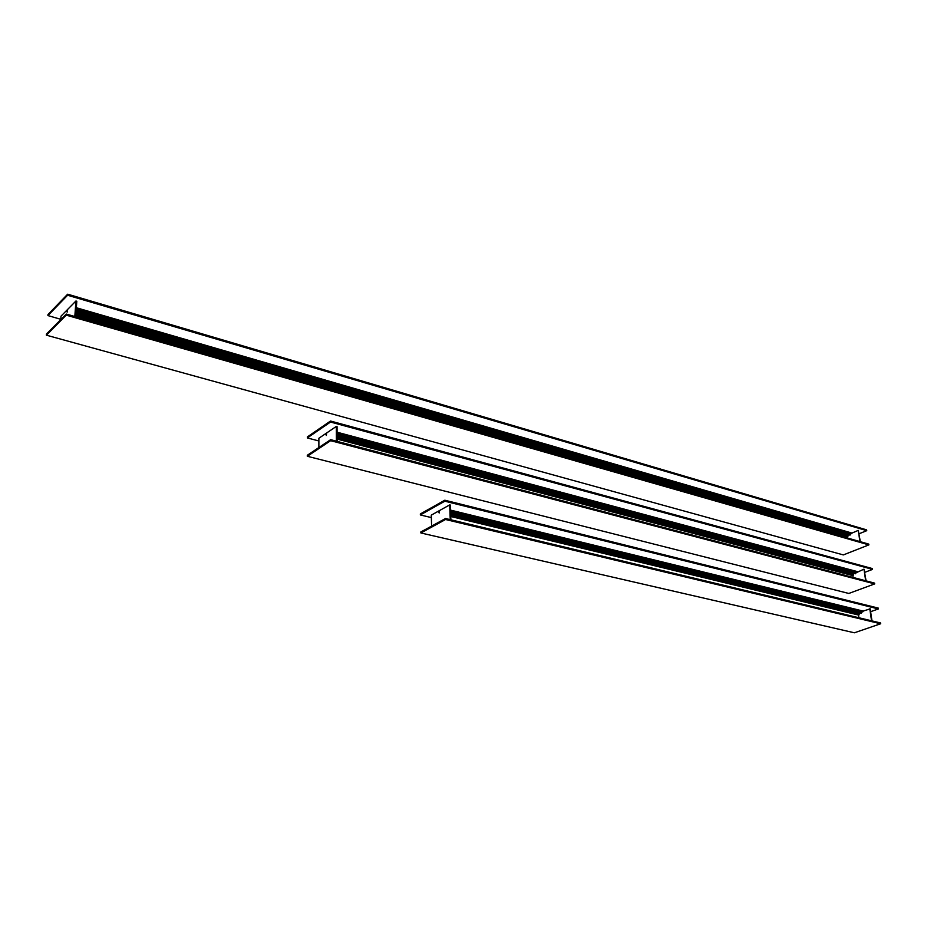 <?xml version="1.0" encoding="UTF-8"?>
<svg xmlns="http://www.w3.org/2000/svg" width="927" height="927" viewBox="0 0 927 927"><rect width="100%" height="100%" fill="white"/><g stroke="black" fill="none" stroke-linecap="round" stroke-linejoin="round"><path stroke-width="1.39" d="M847.22 537.927L847.545 536.756L75.829 314.948M75.805 315.284L847.127 536.884M75.875 314.207L847.545 536.756M847.938 536.362L75.898 313.894L847.73 536.096M75.968 313.048L847.834 535.609M847.915 535.539L848.854 534.798M76.002 312.411L848.031 535.134M850.001 535.134L76.072 311.588L849.989 535.122L850.592 533.929M76.327 307.857L851.901 533.095L850.835 533.987L76.211 309.618L850.766 533.964M851.901 533.095L858.275 530.383L859.92 541.565M851.89 533.048L76.338 307.729M858.275 530.383L860.326 541.681M67.173 312.121L67.544 309.85L67.173 312.121M60.765 319.537L61.02 316.153L75.933 300.997L74.82 316.513M75.933 300.997L76.802 301.252L75.701 316.756M868.866 544.867L868.75 544.103L66.315 314.068L66.234 315.145L46.431 335.192L843.338 554.925L868.877 544.891L66.234 315.145M46.362 335.11L46.443 334.044L66.315 314.068M868.75 544.103L868.877 544.879M67.613 294.23L47.995 314.52L47.914 315.574L67.532 295.307L67.613 294.23L67.706 295.284L67.625 294.23M859.155 533.732L866.733 530.684L866.629 529.873L67.787 294.218M866.641 529.896L866.757 530.65L67.706 295.284M60.788 319.294L47.914 315.574M66.953 311.402L67.416 310.336L67.289 311.507M852.875 577.382L853.083 575.354L337.092 438.633M337.092 438.923L852.678 575.458M337.092 437.973L853.083 575.354M853.489 574.96L853.327 574.091M337.092 436.884L853.466 574.126L337.092 436.953M853.466 574.126L854.323 573.431M337.08 436.304L853.582 573.709M337.08 435.655L855.563 573.755L856.166 572.562M856.432 572.619L337.069 433.882L856.432 572.619L863.976 569.143L865.679 580.754M863.976 569.143L866.085 580.858M326.292 435.47L326.64 433.396L326.292 435.47M318.876 447.474L318.876 438.251L336.339 426.408L336.397 441.182M336.339 426.408L337.046 426.594L337.104 441.368M874.567 583.106L874.682 583.894L874.567 583.106L330.649 439.665L330.649 440.684L307.335 456.281L848.808 593.454L874.706 583.906L330.649 440.684M307.3 455.273L330.649 439.665M307.382 436.953L307.37 437.892L330.452 422.075L330.452 421.067L307.382 436.907L307.416 437.961L318.876 440.962M330.452 421.067L330.452 422.075M864.821 572.307L872.504 569.398L872.4 568.575L330.603 421.055M872.423 568.599L872.539 569.363L330.603 422.063M325.945 434.751L326.084 434.114M858.669 617.695L858.75 614.763L450.754 516.084M450.765 516.339L858.332 614.868M450.731 515.47L858.75 614.763M859.155 614.369L859.016 613.581M450.696 514.415L859.051 613.593M859.132 613.523L859.897 612.874M450.673 513.848L859.248 613.106M450.661 513.349L861.287 613.222L861.867 612.017M450.545 510.221L863.234 611.206L450.545 510.163L863.222 611.16L862.133 612.075L450.592 511.669L862.075 612.063M450.545 510.105L863.176 611.09L870.198 608.83L871.971 620.893M869.793 608.738L871.554 620.789M439.178 513.002L439.525 511.009L439.178 513.002M431.611 526.049L431.275 515.134L449.722 504.891L450.244 519.641M449.722 504.891L450.36 505.053L450.881 519.804M880.534 622.956L880.65 623.755L880.511 622.944L445.516 518.506L445.551 519.502L420.893 532.967L854.381 632.793L880.65 623.767L445.551 519.502M420.835 531.982L445.516 518.506M420.348 513.987L420.371 514.914L444.775 501.229L444.74 500.244L420.348 513.94L420.394 514.96L431.356 517.579M444.74 500.244L444.775 501.229M870.615 611.693L878.402 608.935L878.298 608.1L444.89 500.232M878.402 608.935L444.925 501.217M438.784 512.26L439.282 511.391L439.375 512.353L438.923 511.646M75.794 315.458L847.081 536.976M75.863 314.38L847.927 536.478M76.084 311.402L850.094 535.03M76.118 310.916L850.036 534.682M76.118 310.8L850.059 534.601M76.269 308.679L851.658 533.593M337.092 439.074L852.62 575.563M337.092 438.135L853.477 575.076M853.246 574.659L337.092 437.66L853.28 574.682M337.08 435.505L855.667 573.662M337.08 435.041L855.621 573.303M337.08 434.937L855.644 573.222M337.069 433.071L857.255 572.237M337.069 432.318L857.51 571.739M337.069 432.26L857.498 571.692M857.452 571.635L337.069 432.202L857.417 571.635M330.499 440.696L330.499 439.688M307.289 456.235L307.3 455.238L307.3 456.223M450.765 516.49L858.275 614.972M450.742 515.621L859.144 614.497M450.719 515.169L858.947 614.091L450.719 515.157M450.649 513.199L861.368 613.106M450.638 512.758L861.322 612.747M450.626 512.643L861.345 612.666M450.568 510.939L862.979 611.716M445.4 519.514L445.366 518.529M420.835 531.936L420.858 532.909L420.823 531.947M337.092 436.999L853.385 574.184M337.08 435.667L855.586 573.767M450.661 513.361L861.287 613.222M878.437 608.912L878.309 608.112"/></g></svg>
